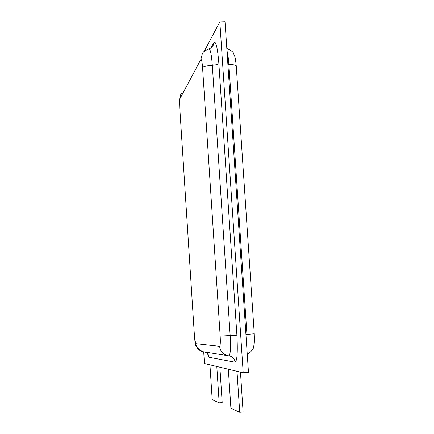 <?xml version="1.0" encoding="UTF-8"?>
<svg xmlns="http://www.w3.org/2000/svg" width="434" height="434" viewBox="0 0 434 434"><rect width="100%" height="100%" fill="white"/><g stroke="black" fill="none" stroke-linecap="round" stroke-linejoin="round"><path stroke-width="0.65" d="M203.698 351.828L204.452 363.524L243.192 372.757L219.832 21.89L204.186 51.407M219.832 21.89L225.029 21.7L248.465 372.377L243.192 372.757M240.452 372.101L243.105 412.04L239.714 412.3L236.991 371.276M228.333 369.215L230.904 408.248L239.714 412.3M219.87 367.197L222.192 402.633L219.175 402.855L216.799 366.464M209.937 364.831L212.199 399.649L219.175 402.855M207.815 354.274C208.038 353.878 206.98 353.113 204.647 351.979C207.278 352.837 208.738 354.6 209.042 357.263L235.098 362.211C234.74 359.092 233.025 357.025 229.96 356.021L202.39 351.611C198.457 350.319 196.266 347.677 195.815 343.685C195.24 343.055 194.757 340.126 194.367 334.885L179.806 108.462C179.524 103.259 179.605 99.939 180.039 98.502L181.341 93.429M207.533 353.84L209.042 357.263M235.098 362.211C237.17 360.996 237.772 351.99 236.899 335.194L230.161 335.558C230.817 347.894 230.421 354.659 228.968 355.853L229.928 356.016M236.899 335.194L218.872 63.695C218.128 64.427 215.942 64.948 212.307 65.257L230.161 335.558L220.174 336.1C220.499 342.317 220.315 345.719 219.615 346.299C220.147 350.981 222.713 354.073 227.313 355.587L228.968 355.853M218.872 63.695C217.58 47.745 215.931 40.698 213.929 42.554L212.877 46.563M180.039 98.502L200.828 59.539L202.342 53.626C203.486 52.742 201.956 51.738 209.085 48.928C210.43 49.313 211.504 54.755 212.307 65.257C206.85 65.724 203.6 66.494 202.564 67.568L220.174 336.1M213.929 42.554L210.756 48.358M194.367 334.885L179.806 108.462M203.752 351.833L202.39 351.611C191.763 344.824 196.689 342.882 194.888 340.685L194.323 334.88M219.615 346.299L195.815 343.685M227.893 64.568L228.886 64.574C228.458 58.481 227.817 53.887 226.971 50.783M245.932 334.489L246.935 334.413L228.886 64.574C233.313 64.568 235.765 65.002 236.237 65.876C235.141 55.471 234.702 56.322 233.666 53.811C233.622 52.275 231.338 50.501 226.819 48.478M246.973 349.999L246.935 334.413L254.259 333.795C254.639 344.113 254.145 343.902 253.624 346.69C253.64 349.028 251.514 351.518 247.25 354.149M236.242 65.925L254.259 333.795M200.828 59.539C201.517 58.964 202.098 61.644 202.564 67.568M212.877 46.557L209.166 48.912M180.701 94.628C179.562 99.093 179.41 96.815 179.768 108.587"/></g></svg>
